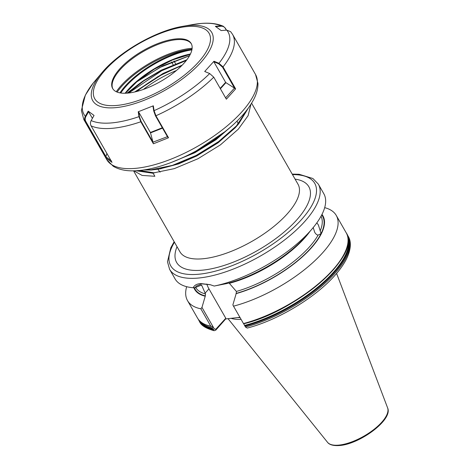 <?xml version="1.0" encoding="UTF-8"?>
<svg xmlns="http://www.w3.org/2000/svg" width="469" height="469" viewBox="0 0 469 469"><rect width="100%" height="100%" fill="white"/><g stroke="black" fill="none" stroke-linecap="round" stroke-linejoin="round"><path stroke-width="0.7" d="M239.899 317.325L225.689 318.943L215.746 330.182L214.128 330.709L212.293 328.792L212.985 326.782L210.804 326.195L200.849 308.813L201.969 307.418L205.34 295.88L205.492 293.94L201.811 285.545L201.441 285.082L195.274 287.591L193.24 287.749C194.313 285.281 196.781 283.886 200.65 283.552L210.147 284.671L214.192 286.049A85.704 33.569 -29.8 0 0 311.985 229.024A85.704 33.569 -29.8 0 0 323.815 193.72L318.345 184.159L312.899 178.501L299.111 174.275L292.205 174.105M316.833 222.851L318.357 224.903L321.072 233.597L318.105 235.11C316.897 234.992 315.766 234.054 314.717 232.302L313.21 227.559M135.922 170.728L153.146 173.278L154.87 176.285L142.119 175.424L133.823 170.804M250.968 104.229L248.089 115.691L238.293 129.186L220.418 144.88L197.947 158.745L174.28 168.641L153.005 173.026L136.233 170.716M248.259 108.198L238.803 123.658L236.569 126.179L218.695 141.873L196.224 155.737L177.135 164.086L158.938 169.051L151.282 170.018L143.414 169.983M247.825 108.785L236.429 125.927L218.554 141.62L196.083 155.485L172.416 165.381L151.141 169.772L144.458 169.825M231.065 126.653L214.286 140.436L194.359 152.478L176.62 160.334M225.812 131.103L194.219 152.232L184.405 156.892M230.795 318.275A60.507 23.702 -29.8 0 0 241.095 319.418M318.345 184.159A85.704 33.569 -29.8 0 1 284.988 239.641A85.704 33.569 -29.8 0 1 197.537 278.123A85.704 33.569 -29.8 0 1 169.608 269.347L175.078 278.903A85.704 33.569 -29.8 0 0 193.24 287.749M309.857 231.522A72.097 28.24 -29.8 0 1 229.341 283.311L236.382 291.437L236.235 293.377L232.864 304.909L233.509 306.169A85.704 33.569 -29.8 0 0 311.281 263.988A85.704 33.569 -29.8 0 0 336.261 215.441A85.704 33.569 -29.8 0 0 324.677 207.65M211.443 326.412L210.804 326.195A85.704 33.569 -29.8 0 1 197.478 318.005L187.524 300.623A85.704 33.569 -29.8 0 0 200.849 308.813M186.662 286.694A85.704 33.569 -29.8 0 0 187.524 300.623M193.861 287.702A73.92 28.955 -29.8 0 0 205.082 296.173M214.192 286.049L227.055 283.522A73.92 28.955 -29.8 0 0 306.497 235.456L311.985 229.024M243.944 324.272L245.451 327.022L247.245 328.071C278.287 320.139 316.686 296.848 335.892 274.248C340.799 268.59 344.498 263.138 346.996 257.886C351.973 246.946 350.548 239.987 348.203 236.294L346.884 234.166M233.509 306.169L243.628 323.803A85.323 33.422 -29.8 0 0 347.652 244.326M346.216 232.823A85.704 33.569 -29.8 0 1 321.236 281.371A85.704 33.569 -29.8 0 1 243.464 323.551L243.628 323.803C297.147 311.223 362.033 254.415 346.216 232.823L336.261 215.441M235.971 293.664A73.92 28.955 -29.8 0 0 303.496 255.828A73.92 28.955 -29.8 0 0 321.969 214.45M201.969 307.418L214.286 328.921L215.869 329.191L225.782 318.234L225.689 318.943M206.806 284.009A21.902 12.903 -137.9 0 0 208.963 288.863L225.782 318.234M210.511 284.771L201.758 283.845L196.189 286.166L195.274 287.591M215.869 329.191L215.746 330.182M154.618 172.897L139.504 170.458M238.023 124.561L235.127 127.867L218.108 142.799L196.71 155.989L178.554 163.921L160.111 168.834M232.847 125.053L215.939 139.762L194.846 152.73L171.173 162.497M191.393 43.898A45.259 17.728 -29.8 0 0 188.257 41.184A45.259 17.728 -29.8 0 0 176.872 39.642A45.259 17.728 -29.8 0 0 135.06 56.743A45.259 17.728 -29.8 0 0 112.114 84.789A45.259 17.728 -29.8 0 0 112.871 88.87M127.392 93.132A45.259 17.728 -29.8 0 0 173.571 72.812A45.259 17.728 -29.8 0 0 191.188 43.511A45.259 17.728 -29.8 0 0 176.438 38.88A45.259 17.728 -29.8 0 0 130.259 59.2A45.259 17.728 -29.8 0 0 112.642 88.5A45.259 17.728 -29.8 0 0 127.392 93.132M126.999 93.161L143.784 80.527A65.977 25.842 -29.8 0 0 128.137 93.067M182.236 65.121L163.048 73.451L134.72 91.971M163.669 73.457L135.336 91.824M186.855 59.774L161.178 70.198L143.784 80.527M186.568 60.149L161.318 70.444L143.661 80.961L128.283 93.05M225.618 97.892L234.465 88.108L234.688 88.383L222.576 67.231L223.039 66.891L235.637 88.887L226.369 99.188L213.758 77.174L209.69 73.557L204.707 71.487L213.993 61.24L218.953 63.292L223.039 66.891A85.704 33.569 -29.8 0 0 232.571 34.389L230.684 31.704L226.756 30.116L221.175 30.579L215.365 26.305L220.917 25.848L223.279 26.246L225.313 28.111L226.474 30.139M91.086 125.85L112.021 162.397L106.176 158.135L85.235 121.571C84.35 119.9 84.385 118.147 85.335 116.318L88.213 111.141L94.04 115.438L91.174 120.586C90.23 122.421 90.2 124.179 91.086 125.85A85.704 33.569 -29.8 0 0 111.763 128.348A85.704 33.569 -29.8 0 0 140.794 121.764L138.982 116.652L138.226 111.769L153.334 105.801L154.078 110.661L155.925 115.761L168.523 137.757L153.404 143.778L140.794 121.764L141.116 121.407L153.005 142.166L150.391 132.493L138.742 112.15L139.457 116.793L141.116 121.407M102.195 72.419A68.597 26.874 -29.8 0 0 115.081 107.706A68.597 26.874 -29.8 0 0 200.626 62.664A68.597 26.874 -29.8 0 0 189.417 25.473A68.597 26.874 -29.8 0 0 182.611 26.364C155.966 30.778 119.484 51.672 102.195 72.419L93.038 83.271M189.57 55.67L162.96 65.766L137.253 81.289M119.947 92.874A56.321 22.061 150.2 0 1 190.344 49.386L191.809 49.186M191.891 49.872L190.35 50.136A55.776 21.85 -29.8 0 0 126.249 86.044A55.776 21.85 -29.8 0 0 120.768 93.009M117.156 92.1A55.864 21.885 -29.8 0 1 190.344 49.386A0.545 0.34 80 0 0 190.35 50.136M186.304 60.489L161.805 70.696L128.74 93.003M189.523 55.752L159.941 67.436L136.18 82.21M88.213 111.141L92.411 118.37M106.868 153.404L105.9 156.845L111.475 160.961M106.176 158.135L105.9 156.845M88.577 111.681L85.845 116.605C84.989 118.258 84.959 119.841 85.763 121.365L105.982 156.675M171.56 61.99L173.084 64.658M175.541 63.667L174.005 60.982M220.178 88.383L225.624 82.356L213.841 61.779L213.993 61.24M234.465 88.108L225.911 82.655L220.395 88.764M225.624 82.356A0.545 0.322 -137.9 0 0 225.911 82.655M222.576 67.231L218.677 63.784L213.841 61.779M235.637 88.887L234.688 88.383M226.31 30.157L225.296 28.38C224.34 26.85 222.939 26.129 221.092 26.217L215.67 26.663M153.005 142.166L167.445 136.661M168.523 137.757L167.597 136.983L155.479 115.831L153.726 110.96L153 106.217L153.334 105.801M138.226 111.769L138.742 112.15M152.982 142.377L153.404 143.778M143.362 89.432A58.027 22.729 150.2 0 1 176.45 70.485M295.077 179.117A76.177 29.84 150.2 0 1 291.413 225.442A76.177 29.84 150.2 0 1 201.453 270.244A76.177 29.84 150.2 0 1 177.03 246.723M133.554 170.81L179.979 251.865A68.017 26.645 -29.8 0 0 202.145 258.829A68.017 26.645 -29.8 0 0 271.551 228.292A68.017 26.645 -29.8 0 0 298.02 184.258L251.601 103.203M181.433 65.936A63.936 25.045 -29.8 0 0 136.919 91.426M174.456 242.227A82.984 32.508 -29.8 0 0 197.771 274.318A82.984 32.508 -29.8 0 0 299.286 221.954A82.984 32.508 -29.8 0 0 292.498 174.62M239.296 317.378A59.962 23.491 -29.8 0 0 239.923 317.366M237.085 317.583A60.003 23.503 -29.8 0 0 240.064 317.613M387.611 407.889C393.262 419.708 359.383 444.489 339.105 445.55C331.372 446.013 328.511 443.727 327.526 442.302A34.688 13.589 -29.8 0 0 338.354 445.157A34.688 13.589 -29.8 0 0 372.937 430.208A34.688 13.589 -29.8 0 0 387.611 407.889L336.595 273.427M236.382 291.437A72.097 28.24 -29.8 0 0 318.105 235.11M236.235 293.377A73.457 28.773 -29.8 0 0 321.072 233.597A73.457 28.773 -29.8 0 0 321.74 214.902M320.292 230.672A72.097 28.24 -29.8 0 0 321.025 216.244M194.336 287.661A73.457 28.773 -29.8 0 0 205.34 295.88M195.637 287.421A72.097 28.24 -29.8 0 0 205.492 293.94M200.884 285.34A72.097 28.24 -29.8 0 0 201.811 285.545M214.128 330.709C205.838 328.417 200.949 325.339 199.466 321.476A85.704 33.569 -29.8 0 0 212.791 329.666L214.286 328.921M199.466 321.476L198.962 320.603A85.704 33.569 -29.8 0 0 212.293 328.792M199.477 320.685A85.323 33.422 -29.8 0 0 212.457 328.177M200.415 321.593A85.1 33.334 -29.8 0 0 212.656 328.007M245.451 327.022A85.704 33.569 -29.8 0 0 323.223 284.841A85.704 33.569 -29.8 0 0 348.203 236.294M244.953 326.148A85.704 33.569 -29.8 0 0 322.719 283.962A85.704 33.569 -29.8 0 0 347.699 235.42M244.642 325.568A85.323 33.422 -29.8 0 0 321.488 284.208A85.323 33.422 -29.8 0 0 347.511 235.901M244.566 325.422A85.1 33.334 -29.8 0 0 320.116 285.181A85.1 33.334 -29.8 0 0 347.816 237.173M205.059 293.178L208.963 288.863M125.094 93.249A55.776 21.85 150.2 0 1 128.236 89.52A55.776 21.85 150.2 0 1 190.449 53.976M190.338 54.216A56.321 22.061 -29.8 0 0 125.329 93.243M192.132 48.278A56.333 22.066 -29.8 0 0 191.645 48.319A56.333 22.066 -29.8 0 0 116.277 91.719M255.517 74.465L257.962 83.418C258.038 88.395 256.707 93.583 253.958 98.965C248.312 109.898 238.545 120.926 224.645 132.041C199.184 152.566 163.089 168.793 138.103 170.587C127.955 171.502 119.677 170.071 113.275 166.284L106.78 159.648A85.704 33.569 -29.8 0 0 134.714 168.424A85.704 33.569 -29.8 0 0 222.165 129.942A85.704 33.569 -29.8 0 0 255.517 74.465L232.571 34.389M187.612 26.522A65.877 25.807 -29.8 0 0 105.455 69.775A65.877 25.807 -29.8 0 0 116.218 105.496A65.877 25.807 -29.8 0 0 198.375 62.242A65.877 25.807 -29.8 0 0 187.612 26.522M221.092 26.217L220.917 25.848A82.984 32.508 -29.8 0 0 201.008 23.479A82.984 32.508 -29.8 0 0 192.771 24.564L182.611 26.364M106.78 159.648L83.834 119.572A85.704 33.569 -29.8 0 0 85.235 121.571L85.763 121.365M93.138 83.142A82.984 32.508 -29.8 0 0 85.335 116.318L85.845 116.605M91.174 120.586A82.984 32.508 -29.8 0 0 111.083 122.954A82.984 32.508 -29.8 0 0 138.982 116.652L139.457 116.793M153.726 110.96L154.078 110.661A82.984 32.508 -29.8 0 0 209.69 73.557M218.677 63.784L218.953 63.292A82.984 32.508 -29.8 0 0 226.756 30.116M155.479 115.831L155.925 115.761A85.704 33.569 -29.8 0 0 213.758 77.174M162.526 128.137L150.549 132.879M150.391 132.493L162.321 127.767M238.193 123.957L237.068 121.043M136.051 91.648L157.965 76.576L182.06 65.302M169.608 269.347L167.48 261.784L170.816 247.749L174.157 241.711M327.526 442.302L228.004 318.633M198.293 319.266L198.962 320.603M211.138 326.418C204.543 325.093 199.987 322.291 197.478 318.005M160.152 172.146L157.836 169.239M238.803 123.658L237.285 125.44M158.938 169.051L161.242 168.641M125.434 93.243L137.827 80.809L154.319 69.16L172.645 59.897L190.297 54.293M192.771 24.564L201.248 23.45C209.936 22.694 217.276 23.626 223.279 26.246M93.091 83.206L85.34 95.172L81.389 110.496L83.834 119.572"/></g></svg>

